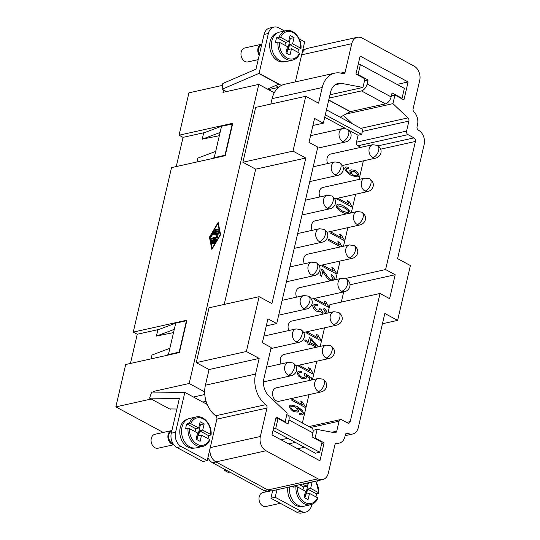 <?xml version="1.0" encoding="UTF-8"?>
<svg xmlns="http://www.w3.org/2000/svg" width="540" height="540" viewBox="0 0 540 540"><rect width="100%" height="100%" fill="white"/><g stroke="black" fill="none" stroke-linecap="round" stroke-linejoin="round"><path stroke-width="0.81" d="M270.115 27.952A10.982 8.174 77.5 0 0 264.074 34.439L268.367 33.48A10.982 8.174 -102.5 0 1 274.408 27A10.982 8.174 -102.5 0 1 278.681 27.83L284.546 30.996M244.64 48.02A7.135 5.312 77.5 0 0 240.962 54.203A7.135 5.312 77.5 0 0 244.863 61.418A7.135 5.312 77.5 0 0 247.718 61.945M261.799 44.206A7.135 5.312 77.5 0 0 261.461 44.28A7.135 5.312 77.5 0 0 259.214 55.303M261.65 44.827A6.588 4.901 77.5 0 0 259.477 54.189M284.006 61.763A14.823 11.03 -102.5 0 1 277.776 60.723A14.823 11.03 -102.5 0 1 269.669 45.671A14.823 11.03 -102.5 0 1 277.412 32.866M300.713 48.742L300.611 48.141L300.713 48.742L298.384 49.255A15.1 11.239 -102.5 0 1 297.884 52.279M279.214 32.191A15.1 11.239 77.5 0 0 271.431 45.272A15.1 11.239 77.5 0 0 279.686 60.534A15.1 11.239 77.5 0 0 285.728 61.648M299.45 53.129L291.458 48.809L290.007 55.04L286.004 52.88L287.456 46.649L279.457 42.336A13.999 10.422 77.5 0 0 287.078 57.949A13.999 10.422 77.5 0 0 299.45 53.129L299.551 53.723M279.457 42.336L277.931 42.053L275.603 42.572A15.1 11.239 -102.5 0 1 276.764 37.584L279.092 37.071L280.618 37.348L288.617 41.668L285.572 42.343L284.897 45.266M291.458 48.809L288.414 49.484L289.575 44.503L292.613 43.828L300.611 48.141A13.999 10.422 77.5 0 0 292.997 32.528A13.999 10.422 77.5 0 0 280.618 37.348M311.789 504.387L311.499 505.643A10.982 8.174 -102.5 0 1 306.403 511.907A10.982 8.174 -102.5 0 1 301.178 511.299L296.885 512.251A10.982 8.174 77.5 0 0 302.11 512.858M176.945 447.505L181.244 446.553A10.982 8.174 -102.5 0 1 175.568 432.263L184.849 392.384L151.652 392.087L149.567 398.142L179.354 398.486L171.275 433.222A10.982 8.174 77.5 0 0 176.945 447.505L202.932 461.531L207.232 460.58L210.242 447.62A10.982 8.174 77.5 0 0 215.919 461.902L267.894 489.962A10.982 8.174 77.5 0 0 272.167 490.793M262.683 492.608A7.135 5.312 77.5 0 0 259.004 498.798A7.135 5.312 77.5 0 0 262.906 506.014A7.135 5.312 77.5 0 0 265.761 506.54M302.049 506.351A14.823 11.03 -102.5 0 1 295.819 505.319A14.823 11.03 -102.5 0 1 287.915 487.31M293.774 486.007A15.1 11.239 -102.5 0 0 293.645 487.161L295.974 486.648L297.5 486.925A13.999 10.422 77.5 0 0 305.12 502.544A13.999 10.422 77.5 0 0 317.493 497.718L309.501 493.405L306.457 494.08L307.618 489.092L310.655 488.417L318.654 492.737L318.755 493.337L316.426 493.85A15.1 11.239 -102.5 0 1 315.927 496.874M289.656 486.918A15.1 11.239 77.5 0 0 297.729 505.13A15.1 11.239 77.5 0 0 303.77 506.243M318.755 493.337L318.654 492.737A13.999 10.422 77.5 0 0 315.475 481.187M317.594 498.319L317.493 497.718M158.207 448.18A7.135 5.312 -102.5 0 1 154.967 447.741A7.135 5.312 -102.5 0 1 151.058 440.397A7.135 5.312 -102.5 0 1 154.926 434.295L171.747 430.556M173.657 444.575A7.135 5.312 -102.5 0 1 171.788 444.002A7.135 5.312 -102.5 0 1 167.879 436.631A7.135 5.312 -102.5 0 1 171.788 430.549M173.117 443.786A6.588 4.901 -102.5 0 1 172.26 443.428A6.588 4.901 -102.5 0 1 168.662 436.975A6.588 4.901 -102.5 0 1 171.754 431.15M194.11 448.085A14.823 11.03 -102.5 0 1 187.88 447.046A14.823 11.03 -102.5 0 1 179.773 431.973A14.823 11.03 -102.5 0 1 187.535 419.182M209.912 439.891C208.359 443.462 205.949 445.655 202.696 446.459L196.25 447.889A15.1 11.239 -102.5 0 1 189.79 446.857A15.1 11.239 -102.5 0 1 181.528 431.318A15.1 11.239 -102.5 0 1 189.716 418.412L196.148 416.981A15.1 11.239 -102.5 0 0 189.189 423.394L190.721 423.671A13.999 10.422 -102.5 0 1 203.094 418.851A13.999 10.422 -102.5 0 1 210.715 434.464L210.809 435.065L208.487 435.577A15.1 11.239 -102.5 0 1 207.981 438.601M208.487 435.577L199.672 430.826L202.716 430.151L210.715 434.464L210.809 435.065M209.648 440.046L209.554 439.452A13.999 10.422 -102.5 0 1 197.181 444.272A13.999 10.422 -102.5 0 1 189.56 428.659L188.028 428.375L185.706 428.895A15.1 11.239 -102.5 0 1 186.86 423.907L189.189 423.394M327.685 163.546A6.865 5.11 -102.5 0 1 327.125 158.065A6.865 5.11 -102.5 0 1 330.635 154.062L372.688 144.72L377.44 145.382A6.865 3.854 118.4 0 1 378.655 150.424A6.865 3.854 118.4 0 1 372.728 157.653A6.865 5.11 -102.5 0 1 369.185 148.723A6.865 5.11 -102.5 0 1 372.533 144.761M319.91 196.938A6.865 5.11 -102.5 0 1 319.356 191.464A6.865 5.11 -102.5 0 1 322.866 187.461L364.919 178.119L369.664 178.781A6.865 3.854 118.4 0 1 370.879 183.823A6.865 3.854 118.4 0 1 364.959 191.045A6.865 5.11 -102.5 0 1 361.409 182.122A6.865 5.11 -102.5 0 1 364.757 178.16M312.14 230.337A6.865 5.11 -102.5 0 1 311.587 224.863A6.865 5.11 -102.5 0 1 315.09 220.86L357.149 211.518L361.894 212.179A6.865 3.854 118.4 0 1 363.11 217.222A6.865 3.854 118.4 0 1 357.183 224.444A6.865 5.11 -102.5 0 1 353.639 215.521A6.865 5.11 -102.5 0 1 356.987 211.559M304.371 263.736A6.865 5.11 -102.5 0 1 303.811 258.262A6.865 5.11 -102.5 0 1 307.321 254.259L349.373 244.917L354.125 245.572A6.865 3.854 118.4 0 1 355.334 250.621A6.865 3.854 118.4 0 1 349.414 257.843A6.865 5.11 -102.5 0 1 345.863 248.913A6.865 5.11 -102.5 0 1 349.211 244.958M296.595 297.135A6.865 5.11 -102.5 0 1 296.041 291.654A6.865 5.11 -102.5 0 1 299.551 287.658L341.604 278.316L346.349 278.971A6.865 3.854 118.4 0 1 347.564 284.02A6.865 3.854 118.4 0 1 341.638 291.242A6.865 5.11 -102.5 0 1 338.094 282.312A6.865 5.11 -102.5 0 1 341.442 278.35M288.826 330.534A6.865 5.11 -102.5 0 1 288.266 325.053A6.865 5.11 -102.5 0 1 291.776 321.057L333.828 311.708L338.58 312.37A6.865 3.854 118.4 0 1 339.795 317.419A6.865 3.854 118.4 0 1 333.869 324.641A6.865 5.11 -102.5 0 1 330.325 315.711A6.865 5.11 -102.5 0 1 333.666 311.749M281.05 363.933A6.865 5.11 -102.5 0 1 280.496 358.452A6.865 5.11 -102.5 0 1 284.006 354.449L326.059 345.107L330.804 345.769A6.865 3.854 118.4 0 1 332.019 350.811A6.865 3.854 118.4 0 1 326.099 358.04A6.865 5.11 -102.5 0 1 322.549 349.11A6.865 5.11 -102.5 0 1 325.897 345.148M276.23 387.848L318.29 378.506L323.035 379.168C329.704 383.778 326.14 390.818 321.266 391.905L279.207 401.247A6.865 5.11 -102.5 0 1 274.057 398.729A6.865 5.11 -102.5 0 1 272.727 391.851A6.865 5.11 -102.5 0 1 276.197 387.862M213.556 240.698L212.254 240.989L212.679 243.108L212.024 243.945L211.349 240.941L211.849 240.091L216.641 239.078L214.623 243.169L214.083 243.486L214.097 242.791L215.609 240.239L214.306 240.53L213.698 243.128L213.057 243.716L213.556 240.698L214.184 241.036M215.609 240.239L216.175 240.55M216.709 239.618L212.652 240.523L212.146 241.373L212.585 243.574M218.052 228.866L217.809 229.905L214.738 230.54L215.129 229.513L218.295 229.001M218.261 229.426L215.474 230.425M212.119 248.4L220.178 234.792L217.917 223.479L209.857 237.087L212.402 248.555M217.917 223.479L218.423 223.749M209.425 237.181L218.16 222.44L220.61 234.698L211.876 249.44L209.425 237.181L209.932 237.452M218.639 231.316L214.11 232.693M213.401 232.112L218.423 230.749L218.187 231.788L213.759 232.774L210.708 237.344L213.401 232.112L214.198 232.544M217.566 233.894L213.766 234.691L214.164 233.672L218.957 232.652L218.835 233.496L217.053 235.487L218.052 236.864L217.593 237.829L211.079 239.227L211.478 238.208L216.837 237.013L215.912 235.744L217.566 233.894L218.18 234.232M215.912 235.744L217.64 237.445L211.822 239.112M217.175 235.656L216.716 236.176M216.837 237.013L217.64 237.445M219.017 233.199L214.508 234.576M222.575 85.361L188.926 92.833L179.064 135.203L232.754 123.275L225.214 155.682L171.524 167.609L133.245 332.107L186.928 320.18L179.388 352.58L125.705 364.507L115.844 406.877L163.222 432.452M151.193 399.026L115.844 406.877M153.225 392.108L153.374 391.446L189.169 383.495L258.768 84.409L222.973 92.36L223.526 90.005M337.973 205.794L337.433 206.213C337.379 207.347 339.14 209.007 342.718 211.201L348.32 212.807L348.894 212.382L348.192 210.532L343.609 207.387L338.006 205.787L337.399 206.219C337.345 207.353 339.107 209.014 342.684 211.214L348.3 212.807M346.288 213.928L342.441 212.416C338.357 209.905 336.224 207.583 336.029 205.45L337.939 204.053C339.262 204.059 341.233 204.768 343.852 206.185C347.949 208.703 350.089 211.032 350.271 213.165M337.358 204.113L337.973 204.046C339.296 204.053 341.267 204.761 343.892 206.179C347.99 208.697 350.123 211.025 350.305 213.158M337.345 204.12L337.939 204.053M340.47 246.895L328.192 240.266L328.462 239.092L339.404 245.005L328.455 239.119M339.404 245.005L337.885 241.529L339.545 242.426L341.908 246.571M339.545 242.426L341.942 246.564M339.512 242.44L337.892 241.562M330.176 280.894C328.718 280.044 326.997 278.053 325.013 274.914L322.718 271.627L321.631 276.298M322.758 271.62L321.665 276.311L320.011 275.42L321.482 269.075L322.65 269.851L326.086 274.327C327.821 277.135 329.292 278.93 330.5 279.707L332.363 279.943L333.342 279.2L330.973 275.812L331.439 274.705C333.673 276.372 334.78 278.141 334.753 279.997M331.398 274.712C333.639 276.379 334.746 278.147 334.719 280.004M321.449 269.082L322.616 269.858L326.052 274.334C327.78 277.148 329.252 278.937 330.466 279.713L332.363 279.943M314.361 304.351L317.385 304.648L317.338 305.944L315.036 305.687L314.152 306.329L316.615 309.879L318.809 310.176L319.768 309.467L319.768 308.543L321.239 309.488L323.021 312.883L324.763 313.112L325.607 312.485L323.487 309.393L324.068 308.394C326.025 310.007 327.011 311.621 327.024 313.22L326.984 313.234M322.893 314.145L320.213 311.222L319.444 311.648L316.352 311.141C314.071 309.488 312.863 307.631 312.728 305.566L314.381 304.351L317.385 304.648M320.213 311.222L319.424 311.648M324.027 308.401C325.985 310.014 326.97 311.627 326.99 313.227M321.239 309.488L323.055 312.876L324.743 313.112M321.206 309.494L319.775 308.576M315.016 305.694L314.111 306.335L316.575 309.886L318.789 310.183M317.304 305.93L317.351 304.661M310.655 339.464L309.92 342.475L316.265 345.877L310.655 339.464L309.92 342.475M309.953 342.468L316.265 345.877M316.386 347.261L309.683 343.636L309.38 344.925L307.8 344.075L308.104 342.785L304.756 340.976L305.026 339.809L308.374 341.618L305.019 339.829M309.683 343.636L309.353 344.912M310.919 338.303L309.339 337.48L310.919 338.303L318.323 346.829M318.283 346.835L310.885 338.317M308.374 341.618L309.346 337.453M309.251 380.518L309.818 378.088L306.18 375.557L306.599 377.845L305.154 378.891L301.408 378.351L298.289 375.82L297.182 372.391L298.863 371.115L301.799 371.425L301.658 372.742L299.491 372.499L298.586 373.147C298.701 374.45 299.68 375.745 301.543 377.014L304.202 377.447L305.195 376.697L304.236 374.22L304.702 373.228L311.675 378.041L304.688 373.255M298.863 371.115L301.799 371.425M306.18 375.557L306.632 377.838L305.168 378.884M311.162 380.093L311.641 378.047M311.675 378.041L311.202 380.079M299.491 372.499L298.553 373.154C298.661 374.463 299.646 375.752 301.502 377.028L304.169 377.453M301.624 372.728L301.766 371.432M291.627 406.141L290.743 406.728C290.851 407.882 291.796 409.07 293.584 410.299L296.312 410.744L297.175 410.13C297.081 408.915 296.217 407.734 294.584 406.593L291.627 406.141L290.776 406.721C290.885 407.876 291.829 409.064 293.618 410.292L296.298 410.744M290.689 404.98L296.885 406.33L302.542 410.542L303.581 413.822L302.137 414.916M297.304 407.849L298.634 411.183L297.304 412.128L293.443 411.554C290.925 409.799 289.568 407.936 289.359 405.986L290.709 404.973L296.919 406.323L302.576 410.528L303.615 413.815L302.157 414.916L299.498 414.646L299.626 413.397L301.401 413.735L302.225 412.972L302.002 411.73C301.253 410.582 299.693 409.286 297.304 407.849L298.593 411.19L297.284 412.128M299.592 413.411L301.178 413.768M302.272 404.561L300.753 401.092L302.42 401.99L305.282 406.647L305.107 407.403L291.06 399.823L291.33 398.655L302.272 404.561L291.323 398.675M305.282 406.647L305.073 407.389M302.42 401.99L305.249 406.654M302.38 401.996L300.76 401.119M310.048 371.162L308.522 367.693L310.19 368.59L313.051 373.248L312.876 374.004L298.829 366.424L299.106 365.256L310.048 371.162L299.099 365.276M313.051 373.248L312.849 373.99M310.19 368.59L313.018 373.255M310.156 368.597L308.536 367.72M317.817 337.763L316.298 334.294L317.959 335.192L320.828 339.849L320.652 340.612L306.605 333.025L306.875 331.857L317.817 337.763L306.869 331.877M320.828 339.849L320.618 340.591M317.959 335.192L320.787 339.856M317.925 335.198L316.305 334.321M325.593 304.364L324.068 300.895L325.735 301.793L328.597 306.45L328.421 307.213L314.375 299.626L314.651 298.458L325.593 304.364L314.644 298.485M328.597 306.45L328.394 307.193M325.735 301.793L328.563 306.464M325.694 301.799L324.074 300.929M333.362 270.965L331.844 267.496L333.504 268.394L336.373 273.051L336.191 273.814L322.151 266.227L322.421 265.059L333.362 270.965L322.414 265.086M336.373 273.051L336.163 273.793M333.504 268.394L336.332 273.065M333.47 268.4L331.85 267.529M341.132 237.566L339.613 234.097L341.28 234.995L344.142 239.659L343.966 240.415L329.92 232.835L330.19 231.66L341.132 237.566L330.19 231.687M344.142 239.659L343.933 240.394M341.28 234.995L344.108 239.666M341.24 235.001L339.62 234.131M348.908 204.167L347.382 200.698L349.049 201.596L351.911 206.26L351.736 207.016L337.689 199.435L337.966 198.261L348.908 204.167L337.959 198.288M351.911 206.26L351.709 207.002M349.049 201.596L351.877 206.267M349.015 201.602L347.396 200.732M357.521 175.304C357.392 174.062 356.42 172.814 354.611 171.551L352.08 171.173L351.162 171.842C351.236 173.036 352.141 174.224 353.876 175.399L356.717 175.878L357.521 175.304M352.08 171.173L351.121 171.848C351.196 173.043 352.1 174.231 353.835 175.412L356.683 175.885M346.147 166.988L348.827 167.258L348.712 168.473L346.91 168.271L346.127 168.858C346.343 170.404 347.861 172.064 350.683 173.846L350.649 173.853C347.827 172.078 346.309 170.411 346.093 168.865L346.91 168.271M351.027 174.015L349.711 170.734L351.047 169.783L354.915 170.377C357.473 172.159 358.81 174.008 358.938 175.932L357.568 176.924L351.445 175.561C347.099 172.82 344.858 170.33 344.729 168.068L346.167 166.982L348.827 167.258M351.047 169.783L354.949 170.37C357.507 172.152 358.85 174.001 358.972 175.925L357.588 176.918M348.678 168.46L348.793 167.265M302.38 422.982L308.975 394.632M312.431 379.809L316.75 361.24M320.2 346.41L324.52 327.841M327.969 313.011L329.926 304.621L380.032 293.483L389.624 298.667L395.192 274.738L385.601 269.561L415.409 141.453A2.747 2.045 77.5 0 0 413.991 137.876L407.997 134.642A2.747 2.045 -102.5 0 1 406.58 131.072L408.895 121.102A2.747 2.045 -102.5 0 0 407.977 117.895L392.931 103.639L394.936 95.047L403.927 99.9L408.105 81.959L360.133 56.059L355.955 74.007L364.952 78.86L362.948 87.453L329.967 94.784M343.683 291.911L341.314 302.09M335.745 279.612L340.065 261.043M343.514 246.22L347.834 227.644M351.29 212.821L355.61 194.245M359.06 179.422L363.38 160.846M360.821 147.359L357.892 145.773A2.747 2.045 -102.5 0 1 356.468 142.202L406.58 131.072M326.471 109.816L362.036 129.013A2.747 2.045 -102.5 0 1 362.367 131.436L361.672 134.426L358.094 135.223L356.468 142.202M358.094 135.223L348.955 130.289M345.715 128.54L324.749 117.221M346.538 422.415L350.217 421.598A2.747 2.045 -102.5 0 1 348.813 423.198A2.747 2.045 -102.5 0 1 347.639 423.009L341.644 419.769A2.747 2.045 77.5 0 0 340.47 419.587A2.747 2.045 77.5 0 0 339.066 421.187L336.744 431.156A2.747 2.045 -102.5 0 1 335.34 432.756A2.747 2.045 -102.5 0 1 334.706 432.763L317.129 429.408L315.124 438.001L324.122 442.854L319.943 460.802L271.971 434.902L276.149 416.961L285.14 421.814L287.138 413.221L268.893 395.928A14.823 11.03 -102.5 0 1 263.918 378.614L271.161 347.497L262.366 342.745L267.935 318.823L276.73 323.568L317.79 147.109L308.995 142.358L314.564 118.429L323.359 123.181L312.923 125.496M276.73 323.568L266.288 325.89M189.169 383.495L204.674 391.871A24.705 18.387 -102.5 0 1 205.416 385.209L255.521 374.078L259.166 358.418L246.375 351.513L259.132 296.676L271.931 303.581L305.802 158.024L293.004 151.119L305.768 96.289L318.56 103.194L322.204 87.534A24.705 18.387 -102.5 0 1 335.59 72.981A24.705 18.387 -102.5 0 1 342.846 73.676A2.747 2.045 77.5 0 0 343.649 73.751A2.747 2.045 77.5 0 0 345.141 72.137L351.756 43.686A10.982 8.174 -102.5 0 1 357.804 37.206A10.982 8.174 -102.5 0 1 362.077 38.03L414.045 66.089A10.982 8.174 -102.5 0 1 419.722 80.372L413.113 108.79A2.747 2.045 77.5 0 0 413.991 111.956A10.982 8.174 -102.5 0 1 417.521 124.639L417.062 126.63A2.747 2.045 77.5 0 0 418.48 130.201A10.982 8.174 -102.5 0 1 424.157 144.484L397.589 258.64L410.387 265.545L397.622 320.375L384.831 313.47L358.27 427.626A10.982 8.174 77.5 0 1 352.64 434.025L345.141 435.692M255.521 374.078A24.705 18.387 77.5 0 0 265.829 404.642A2.747 2.045 -102.5 0 1 266.969 408.038L260.354 436.489A10.982 8.174 77.5 0 0 266.024 450.772L317.999 478.832A10.982 8.174 77.5 0 0 322.691 479.581A10.982 8.174 77.5 0 0 328.313 473.175L334.928 444.764A2.747 2.045 -102.5 0 1 336.332 443.165A2.747 2.045 -102.5 0 1 336.926 443.144A10.982 8.174 77.5 0 0 339.296 443.084A10.982 8.174 77.5 0 0 344.905 436.685L345.371 434.693A2.747 2.045 -102.5 0 1 346.781 433.087A2.747 2.045 -102.5 0 1 347.949 433.276A10.982 8.174 77.5 0 0 352.64 434.025M323.359 123.181L330.601 92.063A14.823 11.03 77.5 0 1 338.513 83.356A14.823 11.03 77.5 0 1 341.624 83.383L362.948 87.453M350.217 421.598L380.032 293.483M259.166 358.418L209.061 369.549L196.27 362.644L246.375 351.513M196.27 362.644L209.027 307.807L259.132 296.676M305.802 158.024L255.697 169.162L242.899 162.257L293.004 151.119M242.899 162.257L255.663 107.419L305.768 96.289M224.215 304.439L255.697 169.162M270.844 104.044L272.099 98.665A24.705 18.387 -102.5 0 1 274.273 92.779L258.768 84.409M205.416 385.209L209.061 369.549M349.947 284.789L395.192 274.738M345.296 278.512L385.601 269.561M382.442 323.75L397.622 320.375M297.614 448.747L304.364 447.248M321.746 443.387L324.122 442.854M391.372 95.837L394.936 95.047M345.85 114.102L392.931 103.639M284.404 421.976L285.14 421.814M317.129 429.408L313.106 430.299M397.062 84.409L408.105 81.959M288.617 443.894L295.367 442.388M314.388 438.163L315.124 438.001M206.084 401.301L202.736 402.044M171.605 408.956L170.681 408.949M193.428 397.022L204.788 394.497M295.353 81.898L301.651 54.817A10.982 8.174 -102.5 0 1 307.28 48.411M352.323 123.768L343.487 115.398M268.447 89.633L278.525 87.399M204.674 391.871A24.705 18.387 77.5 0 0 207.218 404.467A24.705 18.387 77.5 0 0 215.723 415.773A2.747 2.045 -102.5 0 1 216.864 419.168L210.242 447.62L260.354 436.489M130.451 363.454L137.241 334.26L133.245 332.107M176.269 166.55L183.06 137.363L179.064 135.203M165.328 355.705L168.413 354.544L169.864 348.314L151.983 355.03L151.092 358.864M169.864 348.314L175.723 323.143L186.455 320.753L179.152 352.161L168.413 354.544M175.723 323.143L157.842 329.852L156.391 336.082L174.272 329.373M156.391 336.082L173.522 332.586M137.241 334.26L158.942 329.441M221.542 126.239L203.661 132.955L202.216 139.185L220.091 132.476L221.542 126.239L232.578 124.018M220.091 132.476L215.683 151.416L197.809 158.126L196.911 161.966M211.147 158.8L214.232 157.646L215.683 151.416M214.232 157.646L224.971 155.257L232.274 123.856M219.341 135.682L202.216 139.185M204.761 132.543L183.06 137.363M278.026 418.534L275.711 428.504L319.687 452.243L322.009 442.274L312.012 436.88L312.937 432.891L288.954 419.945L288.023 423.934L278.026 418.534L275.656 419.06M319.687 452.243L315.394 453.202L273.031 430.333M275.711 428.504L273.334 429.03M287.786 415.098L311.776 428.051A6.588 3.699 118.4 0 1 312.937 432.891M286.767 414.842A6.588 3.699 118.4 0 1 287.975 415.213A6.588 3.699 118.4 0 1 288.954 419.945M281.023 439.79L287.773 438.291M329.204 98.071L361.449 90.902A6.588 3.699 -61.6 0 0 367.132 83.97L368.064 79.981L364.507 80.77M368.064 79.981L358.067 74.588L357.332 74.749M358.067 74.588L360.389 64.618L404.365 88.358L402.044 98.327L401.308 98.489M402.044 98.327L392.054 92.927L391.122 96.917L367.132 83.97M360.389 64.618L358.013 65.144M340.173 117.214L350.21 111.713A1.1 0.614 118.4 0 1 350.406 111.638L385.439 103.856A6.588 3.699 -61.6 0 0 391.122 96.917M352.127 123.586L345.026 119.833M224.674 469.3L224.424 470.367L225.997 470.016M230.789 472.601L229.223 472.952L224.424 470.367M268.819 491.353A10.982 8.174 -102.5 0 1 264.127 490.597L212.551 462.76A10.982 8.174 -102.5 0 1 207.927 457.589M361.672 134.426L325.31 114.797M304.304 49.288A10.982 8.174 77.5 0 0 302.846 49.694M276.946 489.746L275.191 497.266L270.898 498.224L272.653 490.698M275.191 497.266L301.178 511.299M317.284 480.782L316.845 482.659M270.898 498.224L296.885 512.251M351.756 43.686L301.651 54.817L304.668 41.857L299.221 38.914M268.367 33.48L259.085 73.359L281.462 85.435A24.705 18.387 -102.5 0 1 284.728 84.26L334.841 73.13M190.721 423.671L198.72 427.99L195.676 428.666L186.86 423.907M209.554 439.452L201.555 435.132L198.511 435.807L199.672 430.826M201.555 435.132L200.104 441.362L196.108 439.202L197.559 432.972L189.56 428.659M195.676 428.666L194.994 431.588M198.72 427.99L200.165 421.76L204.167 423.913L202.716 430.151M204.167 423.913L200.407 424.751L199.577 424.305M200.407 424.751L196.938 439.655M307.618 489.092L316.426 493.85M299.525 484.724L303.615 486.938L302.94 489.861M302.569 484.049L306.659 486.263L303.615 486.938M309.501 493.405L308.05 499.635L304.054 497.475L305.498 491.245L297.5 486.925M306.659 486.263L307.429 482.969M311.776 482.004L312.107 482.186L310.655 488.417M308.016 482.841L312.107 482.186M304.884 497.927L308.353 483.023M153.374 391.446L154.622 392.121M170.627 409.178L170.188 408.942M149.567 398.142L169.56 408.935L176.904 409.016M184.849 392.384L207.218 404.467M181.244 446.553L207.232 460.58M276.764 37.584L285.572 42.343M289.575 44.503L298.384 49.255M286.841 53.332L290.304 38.428L294.064 37.591L292.613 43.828M274.273 92.779A24.705 18.387 -102.5 0 1 281.462 85.435M288.617 41.668L290.068 35.438L294.064 37.591M289.474 37.982L290.304 38.428M259.085 73.359L222.122 89.249L222.784 83.504L255.987 69.167L264.074 34.439M258.734 73.44L278.721 84.227L267.449 89.1M222.122 89.249L226.456 91.584M278.721 87.23L275.63 85.563M277.931 42.053A15.1 11.239 77.5 0 0 286.132 59.103A15.1 11.239 77.5 0 0 292.592 60.136L286.153 61.567M286.234 30.618A15.1 11.239 77.5 0 0 279.092 37.071M175.568 432.263L171.275 433.222M295.974 486.648A15.1 11.239 77.5 0 0 304.175 503.699A15.1 11.239 77.5 0 0 310.635 504.731L304.196 506.162M203.222 446.324A15.1 11.239 -102.5 0 1 196.229 445.426A15.1 11.239 -102.5 0 1 188.028 428.375M321.118 391.932A6.865 5.11 -102.5 0 1 318.323 391.439A6.865 5.11 -102.5 0 1 314.779 382.509A6.865 5.11 -102.5 0 1 318.128 378.547M323.075 379.188A6.865 3.854 118.4 0 1 324.25 384.21A6.865 3.854 118.4 0 1 318.323 391.439M317.54 148.183L345.681 141.932C350.561 140.846 354.125 133.805 347.456 129.195A6.865 3.854 118.4 0 1 348.671 134.237A6.865 3.854 118.4 0 1 342.745 141.467A6.865 5.11 -102.5 0 1 339.194 132.536A6.865 5.11 -102.5 0 1 342.542 128.574M309.771 181.582L337.912 175.331C342.785 174.245 346.356 167.204 339.68 162.594A6.865 3.854 118.4 0 1 340.895 167.636A6.865 3.854 118.4 0 1 334.976 174.859A6.865 5.11 -102.5 0 1 331.425 165.935A6.865 5.11 -102.5 0 1 334.773 161.973M331.952 196.013A6.865 3.854 118.4 0 1 333.126 201.035A6.865 3.854 118.4 0 1 327.2 208.258A6.865 5.11 -102.5 0 1 323.656 199.334A6.865 5.11 -102.5 0 1 327.004 195.372M305.444 200.158L327.159 195.332L331.911 195.993C338.58 200.603 335.016 207.644 330.136 208.73A6.865 5.11 -102.5 0 1 327.2 208.258M322.218 242.156A6.865 5.11 -102.5 0 1 319.43 241.657A6.865 5.11 -102.5 0 1 315.88 232.726A6.865 5.11 -102.5 0 1 319.228 228.771M324.175 229.412A6.865 3.854 118.4 0 1 325.35 234.434A6.865 3.854 118.4 0 1 319.43 241.657M316.406 262.811A6.865 3.854 118.4 0 1 317.581 267.833A6.865 3.854 118.4 0 1 311.654 275.056A6.865 5.11 -102.5 0 1 308.111 266.125A6.865 5.11 -102.5 0 1 311.459 262.163M289.906 266.949L311.621 262.13L316.366 262.784C323.035 267.394 319.471 274.435 314.597 275.522A6.865 5.11 -102.5 0 1 311.654 275.056M278.681 315.178L306.821 308.921C311.702 307.834 315.266 300.793 308.597 296.183A6.865 3.854 118.4 0 1 309.812 301.232A6.865 3.854 118.4 0 1 303.885 308.455A6.865 5.11 -102.5 0 1 300.334 299.525A6.865 5.11 -102.5 0 1 303.683 295.562M270.911 348.57L299.052 342.32C303.925 341.233 307.49 334.193 300.821 329.582A6.865 3.854 118.4 0 1 302.036 334.625A6.865 3.854 118.4 0 1 296.116 341.854A6.865 5.11 -102.5 0 1 292.565 332.924A6.865 5.11 -102.5 0 1 295.913 328.961M263.486 381.895L291.276 375.719C296.156 374.632 299.72 367.592 293.051 362.981A6.865 3.854 118.4 0 1 294.266 368.024A6.865 3.854 118.4 0 1 288.34 375.253A6.865 5.11 -102.5 0 1 284.796 366.323A6.865 5.11 -102.5 0 1 288.144 362.36M212.956 243.29L213.462 243.567M214.097 242.791L214.663 243.101M211.849 240.091L212.652 240.523M211.349 240.941L212.146 241.373M215.129 229.513L215.926 229.946M213.786 231.782L214.583 232.214M210.715 236.648L211.282 236.959M211.478 238.208L212.274 238.64M214.164 233.672L214.96 234.103M272.099 98.665L322.204 87.534M335.786 443.401L336.926 443.144M345.789 433.755L347.949 433.276M345.141 72.137L340.781 73.103M215.919 461.902L266.024 450.772M360.835 128.365L407.977 117.895M357.892 145.773L407.997 134.642M216.864 419.168L266.969 408.038M215.723 415.773L265.829 404.642M362.367 131.436L408.895 121.102M380.66 149.168L415.409 141.453M378.169 145.834L413.991 137.876M385.439 103.856L361.449 90.902M350.406 111.638L328.766 99.954M350.21 111.713L328.725 100.116M212.551 462.76L216.041 461.983M264.127 490.597L267.611 489.827M331.911 432.23L336.744 431.156M310.723 427.484L339.066 421.187M335.043 84.848L341.624 83.383M267.894 489.962L317.999 478.832M328.887 358.54A6.865 5.11 -102.5 0 1 326.099 358.04M352.208 258.343A6.865 5.11 -102.5 0 1 349.414 257.843M359.978 224.944A6.865 5.11 -102.5 0 1 357.183 224.444M306.68 308.954A6.865 5.11 -102.5 0 1 303.885 308.455M375.523 158.146A6.865 5.11 -102.5 0 1 372.728 157.653M291.134 375.745A6.865 5.11 -102.5 0 1 288.34 375.253M337.763 175.358A6.865 5.11 -102.5 0 1 334.976 174.859M336.663 325.141A6.865 5.11 -102.5 0 1 333.869 324.641M367.747 191.545A6.865 5.11 -102.5 0 1 364.959 191.045M298.904 342.353A6.865 5.11 -102.5 0 1 296.116 341.854M345.539 141.959A6.865 5.11 -102.5 0 1 342.745 141.467M344.432 291.742A6.865 5.11 -102.5 0 1 341.638 291.242M269.69 28.033L273.983 27.081M258.215 59.623L247.921 61.904M292.592 60.136L294.158 59.63C296.676 58.523 298.559 56.498 299.808 53.568M300.983 48.539C302.056 38.752 293.679 28.546 286.045 30.659L279.605 32.09M305.883 512.048L301.583 513M280.321 503.307L265.964 506.5M315.913 481.086L319.025 493.128M310.635 504.731L312.113 504.265C314.672 503.165 316.582 501.134 317.851 498.163M211.079 434.862C212.139 425.048 203.803 414.889 196.148 416.981M310.554 135.675L342.704 128.534L347.456 129.195M313.22 166.759L334.935 161.933L339.68 162.594M297.675 233.55L319.39 228.731L324.142 229.385C330.811 234.002 327.24 241.036 322.367 242.129L294.226 248.38M282.13 300.348L303.845 295.522L308.597 296.183M263.918 336.069L296.075 328.921L300.821 329.582M266.584 367.146L288.299 362.32L293.051 362.981M339.296 443.084L335.239 443.988M271.06 490.853L268.826 491.346M305.816 48.938L303.878 49.37M357.372 37.28L307.267 48.418M322.704 479.581L272.592 490.712M340.47 419.587L309.029 426.566M330.804 345.769C337.48 350.379 333.909 357.419 329.036 358.506L295.886 365.87M354.125 245.572C360.794 250.189 357.224 257.222 352.35 258.316L319.201 265.68M361.894 212.179C368.564 216.79 365 223.83 360.126 224.917L326.977 232.281M377.44 145.382C384.109 149.992 380.545 157.032 375.664 158.119L342.522 165.483M338.58 312.37C345.249 316.98 341.685 324.02 336.805 325.107L303.662 332.471M369.664 178.781C376.339 183.391 372.769 190.431 367.895 191.518L334.746 198.882M314.597 275.522L286.457 281.779M262.865 492.568L267.712 491.488M158.018 448.227L173.772 444.731M346.349 278.971C353.018 283.581 349.454 290.621 344.581 291.708L311.432 299.072M330.136 208.73L301.995 214.981M244.823 47.972L261.644 44.233"/></g></svg>
